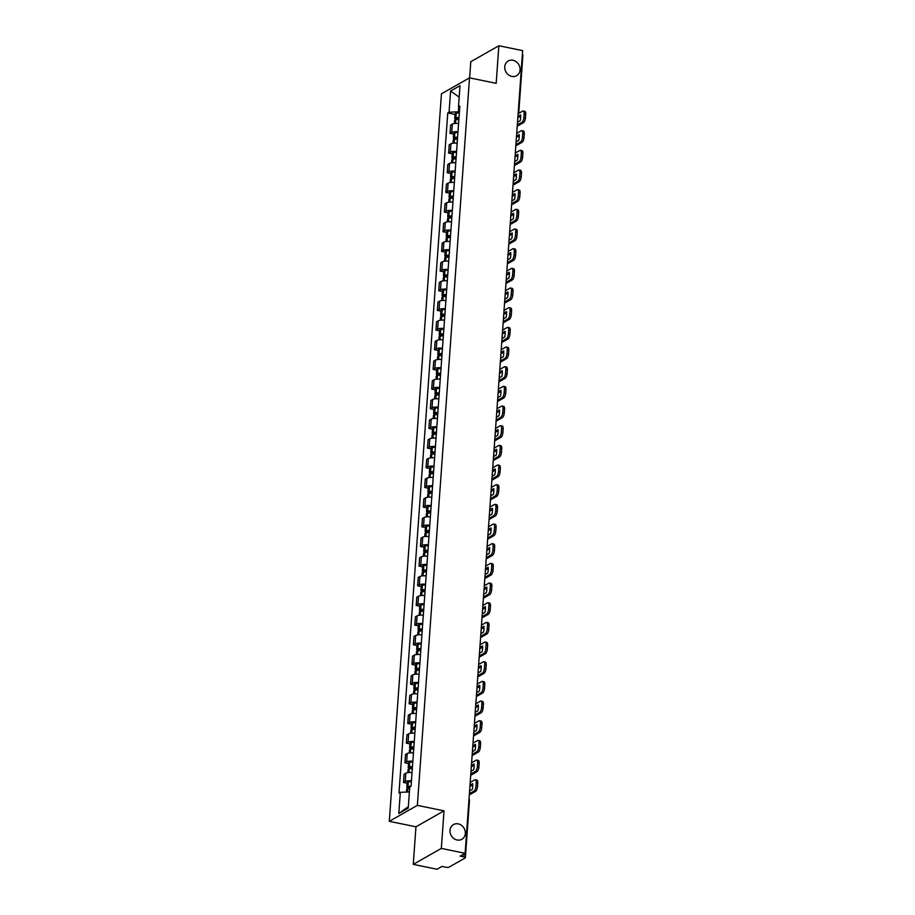<?xml version="1.0" encoding="UTF-8"?>
<svg xmlns="http://www.w3.org/2000/svg" width="915" height="915" viewBox="0 0 915 915"><rect width="100%" height="100%" fill="white"/><g stroke="black" fill="none" stroke-linecap="round" stroke-linejoin="round"><path stroke-width="1.37" d="M458.243 823.866A8.475 7.389 -119.6 0 1 465.094 830.831A8.475 7.389 -119.6 0 1 461.858 839.295A8.475 7.389 -119.6 0 1 457.088 840.004A8.475 7.389 -119.6 0 1 450.237 833.039A8.475 7.389 -119.6 0 1 453.485 824.575A8.475 7.389 -119.6 0 1 458.243 823.866M512.983 60.287A8.475 7.389 -119.6 0 1 519.834 67.252A8.475 7.389 -119.6 0 1 516.586 75.728A8.475 7.389 -119.6 0 1 511.828 76.425A8.475 7.389 -119.6 0 1 504.977 69.46A8.475 7.389 -119.6 0 1 508.214 60.996A8.475 7.389 -119.6 0 1 512.983 60.287M413.26 864.366L441.327 848.411L465.117 853.295L522.648 50.634L498.858 45.75L496.17 83.322L469.521 77.855L441.453 93.81L389.298 821.327L415.959 826.794L413.26 864.366L437.05 869.25L442.014 866.425L445.719 867.191A2.642 0.789 -175.9 0 0 449.231 867.043L465.117 858.007A2.642 0.789 -175.9 0 0 465.369 857.71A2.642 0.789 -175.9 0 0 463.848 856.875L464.065 853.889M498.858 45.75L470.802 61.705L469.635 77.878M441.327 848.411L444.027 810.839L417.366 805.372L469.521 77.855M465.117 853.295L460.142 856.12L463.848 856.875M522.374 54.511A2.642 0.789 4.1 0 1 522.9 55.037L518.805 112.156A2.642 0.789 -175.9 0 0 518.279 111.63M458.575 123.479A6.085 1.807 -175.9 0 0 452.353 124.108L450.638 125.081L450.043 133.396L451.758 132.423A6.085 1.807 4.1 0 1 457.98 131.806M453.611 134.128L450.043 133.396M457.168 143.152A6.085 1.807 -175.9 0 0 450.946 143.769L449.231 144.742L448.636 153.068L450.352 152.096A6.085 1.807 4.1 0 1 456.562 151.478M452.204 153.8L448.636 153.068M455.75 162.824A6.085 1.807 -175.9 0 0 449.54 163.442L447.824 164.414L447.229 172.741L448.933 171.768A6.085 1.807 4.1 0 1 455.155 171.139M450.786 173.473L447.229 172.741M454.343 182.485A6.085 1.807 -175.9 0 0 448.121 183.114L446.417 184.087L445.811 192.402L447.526 191.429A6.085 1.807 4.1 0 1 453.749 190.812M449.379 193.134L445.811 192.402M452.936 202.158A6.085 1.807 -175.9 0 0 446.714 202.775L444.999 203.759L444.404 212.074L446.12 211.102A6.085 1.807 4.1 0 1 452.342 210.484M447.973 212.806L444.404 212.074M451.53 221.83A6.085 1.807 -175.9 0 0 445.308 222.448L443.592 223.42L442.997 231.747L444.713 230.774A6.085 1.807 4.1 0 1 450.923 230.157M446.566 232.479L442.997 231.747M450.111 241.503A6.085 1.807 -175.9 0 0 443.889 242.12L442.185 243.093L441.59 251.419L443.295 250.436A6.085 1.807 4.1 0 1 449.517 249.818M445.147 252.151L441.59 251.419M448.705 261.164A6.085 1.807 -175.9 0 0 442.483 261.793L440.778 262.765L440.172 271.08L441.888 270.108A6.085 1.807 4.1 0 1 448.11 269.49M443.741 271.812L440.172 271.08M447.298 280.836A6.085 1.807 -175.9 0 0 441.076 281.454L439.36 282.426L438.765 290.753L440.481 289.781A6.085 1.807 4.1 0 1 446.703 289.163M442.334 291.485L438.765 290.753M445.88 300.509A6.085 1.807 -175.9 0 0 439.669 301.126L437.953 302.099L437.359 310.425L439.074 309.453A6.085 1.807 4.1 0 1 445.285 308.824M440.927 311.157L437.359 310.425M444.473 320.181A6.085 1.807 -175.9 0 0 438.251 320.799L436.547 321.771L435.952 330.086L437.656 329.114A6.085 1.807 4.1 0 1 443.878 328.496M439.509 330.818L435.952 330.086M443.066 339.842A6.085 1.807 -175.9 0 0 436.844 340.472L435.128 341.444L434.534 349.759L436.249 348.787A6.085 1.807 4.1 0 1 442.471 348.169M438.102 350.491L434.534 349.759M441.659 359.515A6.085 1.807 -175.9 0 0 435.437 360.133L433.721 361.105L433.127 369.431L434.842 368.459A6.085 1.807 4.1 0 1 441.053 367.841M436.695 370.163L433.127 369.431M440.241 379.187A6.085 1.807 -175.9 0 0 434.03 379.805L432.315 380.777L431.72 389.104L433.424 388.132A6.085 1.807 4.1 0 1 439.646 387.503M435.277 389.836L431.72 389.104M438.834 398.86A6.085 1.807 -175.9 0 0 432.612 399.478L430.908 400.45L430.302 408.765L432.017 407.793A6.085 1.807 4.1 0 1 438.239 407.175M433.87 409.497L430.302 408.765M437.427 418.521A6.085 1.807 -175.9 0 0 431.205 419.139L429.49 420.122L428.895 428.437L430.61 427.465A6.085 1.807 4.1 0 1 436.832 426.848M432.463 429.169L428.895 428.437M436.02 438.194A6.085 1.807 -175.9 0 0 429.798 438.811L428.083 439.783L427.488 448.11L429.204 447.138A6.085 1.807 4.1 0 1 435.414 446.52M431.057 448.842L427.488 448.11M434.602 457.866A6.085 1.807 -175.9 0 0 428.38 458.484L426.676 459.456L426.081 467.782L427.785 466.81A6.085 1.807 4.1 0 1 434.007 466.181M429.638 468.514L426.081 467.782M433.195 477.527A6.085 1.807 -175.9 0 0 426.973 478.156L425.269 479.128L424.663 487.443L426.379 486.471A6.085 1.807 4.1 0 1 432.601 485.854M428.231 488.175L424.663 487.443M431.788 497.2A6.085 1.807 -175.9 0 0 425.567 497.817L423.851 498.789L423.256 507.116L424.972 506.144A6.085 1.807 4.1 0 1 431.194 505.526M426.825 507.848L423.256 507.116M430.37 516.872A6.085 1.807 -175.9 0 0 424.16 517.49L422.444 518.462L421.849 526.788L423.565 525.816A6.085 1.807 4.1 0 1 429.776 525.187M425.418 527.52L421.849 526.788M428.963 536.545A6.085 1.807 -175.9 0 0 422.741 537.162L421.037 538.134L420.443 546.461L422.147 545.477A6.085 1.807 4.1 0 1 428.369 544.86M424 547.193L420.443 546.461M427.557 556.206A6.085 1.807 -175.9 0 0 421.335 556.835L419.619 557.807L419.024 566.122L420.74 565.15A6.085 1.807 4.1 0 1 426.962 564.532M422.593 566.854L419.024 566.122M426.15 575.878A6.085 1.807 -175.9 0 0 419.928 576.496L418.212 577.468L417.617 585.794L419.333 584.822A6.085 1.807 4.1 0 1 425.544 584.205M421.186 586.526L417.617 585.794M424.732 595.551A6.085 1.807 -175.9 0 0 418.521 596.168L416.805 597.14L416.211 605.467L417.915 604.495A6.085 1.807 4.1 0 1 424.137 603.866M419.779 606.199L416.211 605.467M423.325 615.223A6.085 1.807 -175.9 0 0 417.103 615.841L415.399 616.813L414.792 625.128L416.508 624.156A6.085 1.807 4.1 0 1 422.73 623.538M418.361 625.86L414.792 625.128M421.918 634.884A6.085 1.807 -175.9 0 0 415.696 635.513L413.98 636.485L413.386 644.801L415.101 643.828A6.085 1.807 4.1 0 1 421.323 643.211M416.954 645.533L413.386 644.801M420.511 654.557A6.085 1.807 -175.9 0 0 414.289 655.174L412.574 656.146L411.979 664.473L413.694 663.501A6.085 1.807 4.1 0 1 419.905 662.883M415.547 665.205L411.979 664.473M419.093 674.229A6.085 1.807 -175.9 0 0 412.871 674.847L411.167 675.819L410.572 684.145L412.276 683.173A6.085 1.807 4.1 0 1 418.498 682.544M414.129 684.877L410.572 684.145M417.686 693.89A6.085 1.807 -175.9 0 0 411.464 694.519L409.76 695.492L409.154 703.807L410.869 702.834A6.085 1.807 4.1 0 1 417.091 702.217M412.722 704.539L409.154 703.807M416.279 713.563A6.085 1.807 -175.9 0 0 410.057 714.18L408.342 715.164L407.747 723.479L409.463 722.507A6.085 1.807 4.1 0 1 415.685 721.889M411.315 724.211L407.747 723.479M414.861 733.235A6.085 1.807 -175.9 0 0 408.65 733.853L406.935 734.825L406.34 743.152L408.056 742.179A6.085 1.807 4.1 0 1 414.266 741.562M409.909 743.884L406.34 743.152M413.454 752.908A6.085 1.807 -175.9 0 0 407.232 753.525L405.528 754.498L404.933 762.824L406.637 761.84A6.085 1.807 4.1 0 1 412.859 761.223M408.49 763.556L404.933 762.824M412.047 772.569A6.085 1.807 -175.9 0 0 405.825 773.198L404.11 774.17L403.515 782.485L405.231 781.513A6.085 1.807 4.1 0 1 411.453 780.895M407.084 783.217L403.515 782.485M458.724 107.055L458.381 111.824L459.399 112.03M458.381 111.824L449.071 112.213L450.592 91.031L460.016 85.678L458.495 106.861L459.685 107.913M408.342 806.618L398.803 813.504L408.227 808.151L409.748 786.969L411.064 786.214L459.822 106.106L458.495 106.861M398.803 813.504L400.324 792.321L409.394 791.944M449.071 112.213L447.755 112.968L398.997 793.076L400.324 792.321M389.298 821.327L417.366 805.372M415.959 826.794L444.027 810.839M455.018 114.455L447.755 112.968M450.592 91.031L459.193 97.162M459.01 117.429A10.054 2.985 -175.9 0 0 455.91 117.818L455.773 117.852A3.34 0.995 -175.9 0 0 454.732 118.481A3.34 0.995 -175.9 0 0 456.654 119.533L457.065 119.613M454.732 118.481L455.064 113.883A3.34 0.995 4.1 0 1 456.105 113.243L456.242 113.22A10.054 2.985 4.1 0 1 459.341 112.831M454.378 123.525L454.583 120.505A3.34 0.995 4.1 0 1 455.636 119.865L455.773 119.842A10.054 2.985 4.1 0 1 458.861 119.442M458.861 119.419L456.448 118.607L457.088 118.264A8.338 2.471 4.1 0 1 458.964 118.001M517.318 124.932L521.927 122.313A3.969 1.544 -78.4 0 0 523.883 117.566L525.439 117.886A3.969 1.544 101.6 0 1 523.483 122.633L517.227 126.178M518.13 113.712L522.728 111.092A3.969 1.544 -78.4 0 1 523.254 110.978A3.969 1.544 -78.4 0 1 524.146 113.918L523.883 117.566M517.844 117.669L520.681 116.056M523.254 110.978L524.81 111.298A3.969 1.544 101.6 0 1 525.702 114.226L524.146 113.918M525.439 117.886L525.702 114.226M517.936 116.422L520.601 114.901A8.201 3.18 -78.4 0 1 520.189 120.7L517.513 122.221M457.603 137.101A10.054 2.985 -175.9 0 0 454.503 137.49L454.366 137.524A3.34 0.995 -175.9 0 0 453.325 138.154A3.34 0.995 -175.9 0 0 455.235 139.194L455.659 139.286M453.325 138.154L453.657 133.556A3.34 0.995 4.1 0 1 454.698 132.915L454.835 132.892A10.054 2.985 4.1 0 1 457.923 132.492M452.959 143.186L453.177 140.167A3.34 0.995 4.1 0 1 454.217 139.537L454.366 139.503A10.054 2.985 4.1 0 1 457.454 139.114M457.454 139.091L455.041 138.279L455.681 137.936A8.338 2.471 4.1 0 1 457.557 137.662M515.911 144.593L520.521 141.974A3.969 1.544 -78.4 0 0 522.476 137.239L524.021 137.559A3.969 1.544 101.6 0 1 522.076 142.294L515.82 145.851M516.712 133.373L521.321 130.754A3.969 1.544 -78.4 0 1 521.847 130.651A3.969 1.544 -78.4 0 1 522.74 133.579L522.476 137.239M516.437 137.341L519.274 135.717M521.847 130.651L523.403 130.971A3.969 1.544 101.6 0 1 524.284 133.899L522.74 133.579M524.021 137.559L524.284 133.899M516.518 136.083L519.194 134.562A8.201 3.18 -78.4 0 1 518.782 140.361L516.106 141.882M456.185 156.774A10.054 2.985 -175.9 0 0 453.097 157.163L452.959 157.186A3.34 0.995 -175.9 0 0 451.918 157.826A3.34 0.995 -175.9 0 0 453.829 158.867L454.252 158.958M451.918 157.826L452.239 153.217A3.34 0.995 4.1 0 1 453.291 152.588L453.428 152.553A10.054 2.985 4.1 0 1 456.516 152.165M451.553 162.859L451.77 159.839A3.34 0.995 4.1 0 1 452.811 159.21L452.948 159.176A10.054 2.985 4.1 0 1 456.047 158.787M456.047 158.753L453.634 157.94L454.275 157.609A8.338 2.471 4.1 0 1 456.15 157.334M514.505 164.265L519.102 161.646A3.969 1.544 -78.4 0 0 521.058 156.911L522.614 157.231A3.969 1.544 101.6 0 1 520.658 161.966L514.413 165.524M515.305 153.045L519.914 150.426A3.969 1.544 -78.4 0 1 520.441 150.323A3.969 1.544 -78.4 0 1 521.321 153.251L521.058 156.911M515.019 157.014L517.867 155.39M520.441 150.323L521.996 150.643A3.969 1.544 101.6 0 1 522.877 153.571L521.321 153.251M522.614 157.231L522.877 153.571M515.111 155.756L517.787 154.235A8.201 3.18 -78.4 0 1 517.364 160.034L514.699 161.555M454.778 176.435A10.054 2.985 -175.9 0 0 451.69 176.824L451.553 176.858A3.34 0.995 -175.9 0 0 450.5 177.487A3.34 0.995 -175.9 0 0 452.422 178.539L452.845 178.619M450.5 177.487L450.832 172.889A3.34 0.995 4.1 0 1 451.873 172.26L452.01 172.226A10.054 2.985 4.1 0 1 455.11 171.837M450.146 182.531L450.363 179.512A3.34 0.995 4.1 0 1 451.404 178.871L451.541 178.848A10.054 2.985 4.1 0 1 454.629 178.459M454.641 178.425L452.216 177.613L452.868 177.281A8.338 2.471 4.1 0 1 454.732 177.007M513.098 183.938L517.696 181.319A3.969 1.544 -78.4 0 0 519.651 176.572L521.207 176.892A3.969 1.544 101.6 0 1 519.251 181.639L513.006 185.185M513.898 172.718L518.496 170.099A3.969 1.544 -78.4 0 1 519.034 169.984A3.969 1.544 -78.4 0 1 519.914 172.924L519.651 176.572M513.612 176.675L516.46 175.062M519.034 169.984L520.578 170.304A3.969 1.544 101.6 0 1 521.47 173.244L519.914 172.924M521.207 176.892L521.47 173.244M513.704 175.428L516.38 173.907A8.201 3.18 -78.4 0 1 515.957 179.706L513.292 181.227M453.371 196.107A10.054 2.985 -175.9 0 0 450.272 196.496L450.134 196.531A3.34 0.995 -175.9 0 0 449.093 197.16A3.34 0.995 -175.9 0 0 451.015 198.2L451.427 198.292M449.093 197.16L449.425 192.562A3.34 0.995 4.1 0 1 450.466 191.921L450.603 191.898A10.054 2.985 4.1 0 1 453.703 191.51M448.727 202.204L448.945 199.173A3.34 0.995 4.1 0 1 449.997 198.544L450.134 198.521A10.054 2.985 4.1 0 1 453.222 198.12L450.809 197.285L451.45 196.942A8.338 2.471 4.1 0 1 453.325 196.668M511.679 203.61L516.289 200.991A3.969 1.544 -78.4 0 0 518.245 196.245L519.8 196.565A3.969 1.544 101.6 0 1 517.844 201.311L511.588 204.857M512.491 192.379L517.089 189.771A3.969 1.544 -78.4 0 1 517.615 189.657A3.969 1.544 -78.4 0 1 518.508 192.596L518.245 196.245M512.206 196.348L515.042 194.735M517.615 189.657L519.171 189.977A3.969 1.544 101.6 0 1 520.063 192.905L518.508 192.596M519.8 196.565L520.063 192.905M512.297 195.089L514.962 193.58A8.201 3.18 -78.4 0 1 514.55 199.379L511.874 200.9M451.953 215.78A10.054 2.985 -175.9 0 0 448.865 216.169L448.727 216.203A3.34 0.995 -175.9 0 0 447.687 216.832A3.34 0.995 -175.9 0 0 449.597 217.873L450.02 217.964M447.687 216.832L448.018 212.223A3.34 0.995 4.1 0 1 449.059 211.594L449.196 211.571A10.054 2.985 4.1 0 1 452.285 211.171M447.321 221.865L447.538 218.845A3.34 0.995 4.1 0 1 448.579 218.216L448.716 218.182A10.054 2.985 4.1 0 1 451.816 217.793L449.402 216.958L450.043 216.615A8.338 2.471 4.1 0 1 451.918 216.34M510.273 223.271L514.882 220.652A3.969 1.544 -78.4 0 0 516.838 215.917L518.382 216.237A3.969 1.544 101.6 0 1 516.426 220.972L510.181 224.53M511.073 212.051L515.683 209.432A3.969 1.544 -78.4 0 1 516.209 209.329A3.969 1.544 -78.4 0 1 517.089 212.257L516.838 215.917M510.787 216.02L513.635 214.396M516.209 209.329L517.764 209.649A3.969 1.544 101.6 0 1 518.645 212.577L517.089 212.257M518.382 216.237L518.645 212.577M510.879 214.762L513.555 213.241A8.201 3.18 -78.4 0 1 513.143 219.04L510.467 220.561M450.546 235.441A10.054 2.985 -175.9 0 0 447.458 235.841L447.321 235.864A3.34 0.995 -175.9 0 0 446.268 236.505A3.34 0.995 -175.9 0 0 448.19 237.545L448.613 237.625M446.268 236.505L446.6 231.895A3.34 0.995 4.1 0 1 447.652 231.266L447.79 231.232A10.054 2.985 4.1 0 1 450.878 230.843M445.914 241.537L446.131 238.518A3.34 0.995 4.1 0 1 447.172 237.889L447.309 237.854A10.054 2.985 4.1 0 1 450.409 237.465L447.995 236.619L448.636 236.287A8.338 2.471 4.1 0 1 450.512 236.013M508.866 242.944L513.464 240.325A3.969 1.544 -78.4 0 0 515.419 235.59L516.975 235.91A3.969 1.544 101.6 0 1 515.019 240.645L508.774 244.202M509.666 231.724L514.276 229.105A3.969 1.544 -78.4 0 1 514.802 229.002A3.969 1.544 -78.4 0 1 515.683 231.93L515.419 235.59M509.381 235.681L512.228 234.068M514.802 229.002L516.357 229.322A3.969 1.544 101.6 0 1 517.238 232.25L515.683 231.93M516.975 235.91L517.238 232.25M509.472 234.434L512.148 232.913A8.201 3.18 -78.4 0 1 511.725 238.712L509.06 240.233M449.139 255.113A10.054 2.985 -175.9 0 0 446.051 255.502L445.902 255.537A3.34 0.995 -175.9 0 0 444.862 256.166A3.34 0.995 -175.9 0 0 446.783 257.218L447.206 257.298M444.862 256.166L445.193 251.568A3.34 0.995 4.1 0 1 446.234 250.939L446.371 250.904A10.054 2.985 4.1 0 1 449.471 250.516M444.507 261.21L444.724 258.19A3.34 0.995 4.1 0 1 445.765 257.55L445.902 257.527A10.054 2.985 4.1 0 1 448.99 257.138L446.577 256.292L447.229 255.96A8.338 2.471 4.1 0 1 449.093 255.685M507.448 262.616L512.057 259.997A3.969 1.544 -78.4 0 0 514.013 255.251L515.568 255.571A3.969 1.544 101.6 0 1 513.612 260.317L507.368 263.863M508.26 251.396L512.857 248.777A3.969 1.544 -78.4 0 1 513.384 248.663A3.969 1.544 -78.4 0 1 514.276 251.602L514.013 255.251M507.974 255.354L510.81 253.741M513.384 248.663L514.939 248.983A3.969 1.544 101.6 0 1 515.831 251.922L514.276 251.602M515.568 255.571L515.831 251.922M508.065 254.107L510.73 252.586A8.201 3.18 -78.4 0 1 510.318 258.385L507.642 259.906M447.732 274.786A10.054 2.985 -175.9 0 0 444.633 275.175L444.496 275.209A3.34 0.995 -175.9 0 0 443.455 275.838A3.34 0.995 -175.9 0 0 445.365 276.879L445.788 276.971M443.455 275.838L443.786 271.24A3.34 0.995 4.1 0 1 444.827 270.6L444.965 270.577A10.054 2.985 4.1 0 1 448.053 270.188M443.089 280.882L443.306 277.851A3.34 0.995 4.1 0 1 444.358 277.222L444.496 277.199A10.054 2.985 4.1 0 1 447.584 276.799L445.17 275.964L445.811 275.621A8.338 2.471 4.1 0 1 447.687 275.346M506.041 282.278L510.65 279.67A3.969 1.544 -78.4 0 0 512.606 274.923L514.161 275.243A3.969 1.544 101.6 0 1 512.206 279.979L505.949 283.536M506.841 271.057L511.451 268.438A3.969 1.544 -78.4 0 1 511.977 268.335A3.969 1.544 -78.4 0 1 512.869 271.263L512.606 274.923M506.567 275.026L509.403 273.413M511.977 268.335L513.532 268.655A3.969 1.544 101.6 0 1 514.424 271.583L512.869 271.263M514.161 275.243L514.424 271.583M506.647 273.768L509.323 272.258A8.201 3.18 -78.4 0 1 508.912 278.057L506.235 279.567M446.314 294.458A10.054 2.985 -175.9 0 0 443.226 294.847L443.089 294.87A3.34 0.995 -175.9 0 0 442.048 295.511A3.34 0.995 -175.9 0 0 443.958 296.551L444.381 296.643M442.048 295.511L442.368 290.901A3.34 0.995 4.1 0 1 443.42 290.272L443.558 290.238A10.054 2.985 4.1 0 1 446.646 289.849M441.682 300.543L441.899 297.524A3.34 0.995 4.1 0 1 442.94 296.895L443.077 296.86A10.054 2.985 4.1 0 1 446.177 296.471L443.764 295.625L444.404 295.293A8.338 2.471 4.1 0 1 446.28 295.019M504.634 301.95L509.243 299.331A3.969 1.544 -78.4 0 0 511.188 294.596L512.743 294.916A3.969 1.544 101.6 0 1 510.787 299.651L504.542 303.208M505.435 290.73L510.044 288.111A3.969 1.544 -78.4 0 1 510.57 288.008A3.969 1.544 -78.4 0 1 511.451 290.936L511.188 294.596M505.149 294.699L507.997 293.075M510.57 288.008L512.125 288.328A3.969 1.544 101.6 0 1 513.006 291.256L511.451 290.936M512.743 294.916L513.006 291.256M505.24 293.44L507.916 291.919A8.201 3.18 -78.4 0 1 507.505 297.718L504.828 299.239M444.907 314.12A10.054 2.985 -175.9 0 0 441.819 314.52L441.682 314.543A3.34 0.995 -175.9 0 0 440.63 315.172A3.34 0.995 -175.9 0 0 442.551 316.224L442.974 316.304M440.63 315.172L440.961 310.574A3.34 0.995 4.1 0 1 442.014 309.945L442.151 309.911A10.054 2.985 4.1 0 1 445.239 309.522M440.275 320.216L440.492 317.196A3.34 0.995 4.1 0 1 441.533 316.567L441.671 316.533A10.054 2.985 4.1 0 1 444.759 316.144L442.345 315.298L442.997 314.966A8.338 2.471 4.1 0 1 444.873 314.691M503.227 321.623L507.825 319.003A3.969 1.544 -78.4 0 0 509.781 314.268L511.336 314.577A3.969 1.544 101.6 0 1 509.381 319.324L503.136 322.881M504.028 310.402L508.637 307.783A3.969 1.544 -78.4 0 1 509.163 307.68A3.969 1.544 -78.4 0 1 510.044 310.608L509.781 314.268M503.742 314.36L506.59 312.747M509.163 307.68L510.719 307.989A3.969 1.544 101.6 0 1 511.599 310.928L510.044 310.608M511.336 314.577L511.599 310.928M503.833 313.113L506.51 311.592A8.201 3.18 -78.4 0 1 506.087 317.391L503.422 318.912M443.5 333.792A10.054 2.985 -175.9 0 0 440.401 334.181L440.264 334.215A3.34 0.995 -175.9 0 0 439.223 334.844A3.34 0.995 -175.9 0 0 441.144 335.897L441.556 335.977M439.223 334.844L439.555 330.246A3.34 0.995 4.1 0 1 440.595 329.617L440.733 329.583A10.054 2.985 4.1 0 1 443.832 329.194M438.868 339.888L439.074 336.869A3.34 0.995 4.1 0 1 440.126 336.228L440.264 336.205A10.054 2.985 4.1 0 1 443.352 335.805L440.938 334.97L441.579 334.638A8.338 2.471 4.1 0 1 443.455 334.364M501.809 341.295L506.418 338.676A3.969 1.544 -78.4 0 0 508.374 333.929L509.93 334.25A3.969 1.544 101.6 0 1 507.974 338.996L501.717 342.542M502.621 330.075L507.219 327.456A3.969 1.544 -78.4 0 1 507.745 327.341A3.969 1.544 -78.4 0 1 508.637 330.281L508.374 333.929M502.335 334.032L505.172 332.419M507.745 327.341L509.3 327.662A3.969 1.544 101.6 0 1 510.193 330.601L508.637 330.281M509.93 334.25L510.193 330.601M502.426 332.786L505.091 331.264A8.201 3.18 -78.4 0 1 504.68 337.063L502.003 338.584M442.094 353.465A10.054 2.985 -175.9 0 0 438.994 353.853L438.857 353.888A3.34 0.995 -175.9 0 0 437.816 354.517A3.34 0.995 -175.9 0 0 439.726 355.558L440.149 355.649M437.816 354.517L438.148 349.919A3.34 0.995 4.1 0 1 439.189 349.278L439.326 349.256A10.054 2.985 4.1 0 1 442.414 348.855M437.45 359.549L437.667 356.53A3.34 0.995 4.1 0 1 438.708 355.901L438.857 355.866A10.054 2.985 4.1 0 1 441.945 355.478L439.532 354.643L440.172 354.299A8.338 2.471 4.1 0 1 442.048 354.025M500.402 360.956L505.011 358.337A3.969 1.544 -78.4 0 0 506.967 353.602L508.523 353.922A3.969 1.544 101.6 0 1 506.567 358.657L500.311 362.214M501.203 349.736L505.812 347.117A3.969 1.544 -78.4 0 1 506.338 347.014A3.969 1.544 -78.4 0 1 507.23 349.942L506.967 353.602M500.928 353.705L503.765 352.092M506.338 347.014L507.894 347.334A3.969 1.544 101.6 0 1 508.774 350.262L507.23 349.942M508.523 353.922L508.774 350.262M501.008 352.447L503.685 350.925A8.201 3.18 -78.4 0 1 503.273 356.736L500.597 358.245M440.675 373.137A10.054 2.985 -175.9 0 0 437.587 373.526L437.45 373.549A3.34 0.995 -175.9 0 0 436.409 374.189A3.34 0.995 -175.9 0 0 438.319 375.23L438.743 375.322M436.409 374.189L436.729 369.58A3.34 0.995 4.1 0 1 437.782 368.951L437.919 368.917A10.054 2.985 4.1 0 1 441.007 368.528M436.043 379.222L436.261 376.202A3.34 0.995 4.1 0 1 437.301 375.573L437.439 375.539A10.054 2.985 4.1 0 1 440.538 375.15M440.538 375.116L438.125 374.304L438.765 373.972A8.338 2.471 4.1 0 1 440.641 373.697M498.995 380.629L503.593 378.009A3.969 1.544 -78.4 0 0 505.549 373.274L507.104 373.594A3.969 1.544 101.6 0 1 505.149 378.33L498.904 381.887M499.796 369.408L504.405 366.789A3.969 1.544 -78.4 0 1 504.931 366.686A3.969 1.544 -78.4 0 1 505.812 369.614L505.549 373.274M499.51 373.377L502.358 371.753M504.931 366.686L506.487 367.007A3.969 1.544 101.6 0 1 507.368 369.935L505.812 369.614M507.104 373.594L507.368 369.935M499.601 372.119L502.278 370.598A8.201 3.18 -78.4 0 1 501.855 376.397L499.19 377.918M439.269 392.798A10.054 2.985 -175.9 0 0 436.181 393.198L436.043 393.221A3.34 0.995 -175.9 0 0 434.991 393.85A3.34 0.995 -175.9 0 0 436.913 394.903L437.336 394.983M434.991 393.85L435.323 389.252A3.34 0.995 4.1 0 1 436.363 388.623L436.501 388.589A10.054 2.985 4.1 0 1 439.6 388.2M434.636 398.894L434.854 395.875A3.34 0.995 4.1 0 1 435.895 395.234L436.032 395.211A10.054 2.985 4.1 0 1 439.12 394.822M439.131 394.788L436.707 393.976L437.359 393.644A8.338 2.471 4.1 0 1 439.223 393.37M497.588 400.301L502.186 397.682A3.969 1.544 -78.4 0 0 504.142 392.947L505.698 393.256A3.969 1.544 101.6 0 1 503.742 398.002L497.497 401.548M498.389 389.081L502.998 386.462A3.969 1.544 -78.4 0 1 503.525 386.347A3.969 1.544 -78.4 0 1 504.405 389.287L504.142 392.947M498.103 393.038L500.951 391.426M503.525 386.347L505.069 386.668A3.969 1.544 101.6 0 1 505.961 389.607L504.405 389.287M505.698 393.256L505.961 389.607M498.195 391.792L500.871 390.27A8.201 3.18 -78.4 0 1 500.448 396.069L497.783 397.59M437.862 412.471A10.054 2.985 -175.9 0 0 434.762 412.859L434.625 412.894A3.34 0.995 -175.9 0 0 433.584 413.523A3.34 0.995 -175.9 0 0 435.506 414.564L435.917 414.655M433.584 413.523L433.916 408.925A3.34 0.995 4.1 0 1 434.957 408.284L435.094 408.262A10.054 2.985 4.1 0 1 438.194 407.873M433.218 418.567L433.435 415.547A3.34 0.995 4.1 0 1 434.488 414.907L434.625 414.884A10.054 2.985 4.1 0 1 437.713 414.484M437.713 414.461L435.3 413.649L435.94 413.306A8.338 2.471 4.1 0 1 437.816 413.031M496.17 419.974L500.779 417.354A3.969 1.544 -78.4 0 0 502.735 412.608L504.291 412.928A3.969 1.544 101.6 0 1 502.335 417.675L496.079 421.22M496.982 408.742L501.58 406.134A3.969 1.544 -78.4 0 1 502.106 406.02A3.969 1.544 -78.4 0 1 502.998 408.959L502.735 412.608M496.696 412.711L499.533 411.098M502.106 406.02L503.662 406.34A3.969 1.544 101.6 0 1 504.554 409.268L502.998 408.959M504.291 412.928L504.554 409.268M496.788 411.453L499.453 409.943A8.201 3.18 -78.4 0 1 499.041 415.742L496.365 417.263M436.444 432.143A10.054 2.985 -175.9 0 0 433.355 432.532L433.218 432.566A3.34 0.995 -175.9 0 0 432.177 433.195A3.34 0.995 -175.9 0 0 434.087 434.236L434.511 434.328M432.177 433.195L432.509 428.586A3.34 0.995 4.1 0 1 433.55 427.957L433.687 427.934A10.054 2.985 4.1 0 1 436.775 427.534M431.811 438.228L432.029 435.208A3.34 0.995 4.1 0 1 433.07 434.579L433.207 434.545A10.054 2.985 4.1 0 1 436.306 434.156M436.306 434.133L433.893 433.321L434.534 432.978A8.338 2.471 4.1 0 1 436.409 432.704M494.763 439.635L499.373 437.015A3.969 1.544 -78.4 0 0 501.329 432.28L502.873 432.601A3.969 1.544 101.6 0 1 500.917 437.336L494.672 440.893M495.564 428.414L500.173 425.795A3.969 1.544 -78.4 0 1 500.699 425.692A3.969 1.544 -78.4 0 1 501.58 428.62L501.329 432.28M495.278 432.383L498.126 430.759M500.699 425.692L502.255 426.013A3.969 1.544 101.6 0 1 503.136 428.941L501.58 428.62M502.873 432.601L503.136 428.941M495.37 431.125L498.046 429.604A8.201 3.18 -78.4 0 1 497.634 435.403L494.958 436.924M435.037 451.816A10.054 2.985 -175.9 0 0 431.949 452.204L431.811 452.227A3.34 0.995 -175.9 0 0 430.759 452.868A3.34 0.995 -175.9 0 0 432.681 453.909L433.104 453.989M430.759 452.868L431.091 448.259A3.34 0.995 4.1 0 1 432.143 447.629L432.28 447.595A10.054 2.985 4.1 0 1 435.368 447.206M430.405 457.9L430.622 454.881A3.34 0.995 4.1 0 1 431.663 454.252L431.8 454.217A10.054 2.985 4.1 0 1 434.9 453.829M434.9 453.794L432.486 452.982L433.127 452.651A8.338 2.471 4.1 0 1 435.002 452.376M493.357 459.307L497.954 456.688A3.969 1.544 -78.4 0 0 499.91 451.953L501.466 452.273A3.969 1.544 101.6 0 1 499.51 457.008L493.265 460.565M494.157 448.087L498.767 445.468A3.969 1.544 -78.4 0 1 499.293 445.365A3.969 1.544 -78.4 0 1 500.173 448.293L499.91 451.953M493.871 452.056L496.719 450.432M499.293 445.365L500.848 445.685A3.969 1.544 101.6 0 1 501.729 448.613L500.173 448.293M501.466 452.273L501.729 448.613M493.963 450.798L496.639 449.276A8.201 3.18 -78.4 0 1 496.216 455.075L493.551 456.596M433.63 471.477A10.054 2.985 -175.9 0 0 430.542 471.865L430.393 471.9A3.34 0.995 -175.9 0 0 429.352 472.529A3.34 0.995 -175.9 0 0 431.274 473.581L431.697 473.661M429.352 472.529L429.684 467.931A3.34 0.995 4.1 0 1 430.725 467.302L430.862 467.268A10.054 2.985 4.1 0 1 433.962 466.879M428.998 477.573L429.215 474.553A3.34 0.995 4.1 0 1 430.256 473.913L430.393 473.89A10.054 2.985 4.1 0 1 433.481 473.501M433.481 473.467L431.068 472.655L431.72 472.323A8.338 2.471 4.1 0 1 433.584 472.049M491.938 478.98L496.548 476.36A3.969 1.544 -78.4 0 0 498.503 471.614L500.059 471.934A3.969 1.544 101.6 0 1 498.103 476.681L491.858 480.226M492.75 467.759L497.348 465.14A3.969 1.544 -78.4 0 1 497.874 465.026A3.969 1.544 -78.4 0 1 498.767 467.965L498.503 471.614M492.464 471.717L495.312 470.104M497.874 465.026L499.43 465.346A3.969 1.544 101.6 0 1 500.322 468.286L498.767 467.965M500.059 471.934L500.322 468.286M492.556 470.47L495.221 468.949A8.201 3.18 -78.4 0 1 494.809 474.748L492.133 476.269M432.223 491.149A10.054 2.985 -175.9 0 0 429.124 491.538L428.986 491.572A3.34 0.995 -175.9 0 0 427.946 492.201A3.34 0.995 -175.9 0 0 429.856 493.242L430.279 493.334M427.946 492.201L428.277 487.603A3.34 0.995 4.1 0 1 429.318 486.963L429.455 486.94A10.054 2.985 4.1 0 1 432.543 486.551M427.579 497.245L427.797 494.214A3.34 0.995 4.1 0 1 428.849 493.585L428.986 493.562A10.054 2.985 4.1 0 1 432.074 493.162M432.074 493.139L429.661 492.327L430.302 491.984A8.338 2.471 4.1 0 1 432.177 491.71M490.531 498.652L495.141 496.033A3.969 1.544 -78.4 0 0 497.097 491.286L498.652 491.607A3.969 1.544 101.6 0 1 496.696 496.342L490.44 499.899M491.332 487.421L495.941 484.801A3.969 1.544 -78.4 0 1 496.468 484.698A3.969 1.544 -78.4 0 1 497.36 487.638L497.097 491.286M491.058 491.389L493.894 489.777M496.468 484.698L498.023 485.019A3.969 1.544 101.6 0 1 498.915 487.947L497.36 487.638M498.652 491.607L498.915 487.947M491.149 490.131L493.814 488.621A8.201 3.18 -78.4 0 1 493.402 494.42L490.726 495.941M430.805 510.822A10.054 2.985 -175.9 0 0 427.717 511.211L427.579 511.233A3.34 0.995 -175.9 0 0 426.539 511.874A3.34 0.995 -175.9 0 0 428.449 512.915L428.872 513.006M426.539 511.874L426.859 507.265A3.34 0.995 4.1 0 1 427.911 506.635L428.048 506.613A10.054 2.985 4.1 0 1 431.137 506.212M426.173 516.906L426.39 513.887A3.34 0.995 4.1 0 1 427.431 513.258L427.568 513.224A10.054 2.985 4.1 0 1 430.668 512.835M430.668 512.812L428.254 512L428.895 511.657A8.338 2.471 4.1 0 1 430.771 511.382M489.125 518.313L493.734 515.694A3.969 1.544 -78.4 0 0 495.678 510.959L497.234 511.279A3.969 1.544 101.6 0 1 495.278 516.014L489.033 519.571M489.925 507.093L494.535 504.474A3.969 1.544 -78.4 0 1 495.061 504.371A3.969 1.544 -78.4 0 1 495.941 507.299L495.678 510.959M489.639 511.062L492.487 509.438M495.061 504.371L496.616 504.691A3.969 1.544 101.6 0 1 497.497 507.619L495.941 507.299M497.234 511.279L497.497 507.619M489.731 509.804L492.407 508.282A8.201 3.18 -78.4 0 1 491.996 514.081L489.319 515.603M429.398 530.483A10.054 2.985 -175.9 0 0 426.31 530.883L426.173 530.906A3.34 0.995 -175.9 0 0 425.12 531.546A3.34 0.995 -175.9 0 0 427.042 532.587L427.465 532.667M425.12 531.546L425.452 526.937A3.34 0.995 4.1 0 1 426.504 526.308L426.642 526.274A10.054 2.985 4.1 0 1 429.73 525.885M424.766 536.579L424.983 533.559A3.34 0.995 4.1 0 1 426.024 532.93L426.161 532.896A10.054 2.985 4.1 0 1 429.249 532.507M429.261 532.473L426.836 531.661L427.488 531.329A8.338 2.471 4.1 0 1 429.364 531.055M487.718 537.986L492.316 535.366A3.969 1.544 -78.4 0 0 494.272 530.631L495.827 530.952A3.969 1.544 101.6 0 1 493.871 535.687L487.626 539.244M488.519 526.765L493.128 524.146A3.969 1.544 -78.4 0 1 493.654 524.043A3.969 1.544 -78.4 0 1 494.535 526.971L494.272 530.631M488.233 530.723L491.081 529.11M493.654 524.043L495.209 524.352A3.969 1.544 101.6 0 1 496.09 527.292L494.535 526.971M495.827 530.952L496.09 527.292M488.324 529.476L491 527.955A8.201 3.18 -78.4 0 1 490.577 533.754L487.912 535.275M427.991 550.155A10.054 2.985 -175.9 0 0 424.892 550.544L424.754 550.578A3.34 0.995 -175.9 0 0 423.714 551.207A3.34 0.995 -175.9 0 0 425.635 552.26L426.047 552.34M423.714 551.207L424.045 546.61A3.34 0.995 4.1 0 1 425.086 545.981L425.223 545.946A10.054 2.985 4.1 0 1 428.323 545.557M423.359 556.251L423.565 553.232A3.34 0.995 4.1 0 1 424.617 552.591L424.754 552.568A10.054 2.985 4.1 0 1 427.843 552.18M427.843 552.145L425.429 551.333L426.081 551.002A8.338 2.471 4.1 0 1 427.946 550.727M486.3 557.658L490.909 555.039A3.969 1.544 -78.4 0 0 492.865 550.292L494.42 550.613A3.969 1.544 101.6 0 1 492.464 555.359L486.208 558.905M487.112 546.438L491.71 543.819A3.969 1.544 -78.4 0 1 492.236 543.704A3.969 1.544 -78.4 0 1 493.128 546.644L492.865 550.292M486.826 550.395L489.662 548.783M492.236 543.704L493.791 544.025A3.969 1.544 101.6 0 1 494.683 546.964L493.128 546.644M494.42 550.613L494.683 546.964M486.917 549.149L489.582 547.628A8.201 3.18 -78.4 0 1 489.17 553.426L486.494 554.947M426.584 569.828A10.054 2.985 -175.9 0 0 423.485 570.217L423.348 570.251A3.34 0.995 -175.9 0 0 422.307 570.88A3.34 0.995 -175.9 0 0 424.217 571.921L424.64 572.012M422.307 570.88L422.639 566.282A3.34 0.995 4.1 0 1 423.679 565.642L423.817 565.619A10.054 2.985 4.1 0 1 426.905 565.23M421.941 575.912L422.158 572.893A3.34 0.995 4.1 0 1 423.199 572.264L423.348 572.23A10.054 2.985 4.1 0 1 426.436 571.841L424.022 571.006L424.663 570.663A8.338 2.471 4.1 0 1 426.539 570.388M484.893 577.319L489.502 574.712A3.969 1.544 -78.4 0 0 491.458 569.965L493.013 570.285A3.969 1.544 101.6 0 1 491.058 575.02L484.801 578.577M485.693 566.099L490.303 563.48A3.969 1.544 -78.4 0 1 490.829 563.377A3.969 1.544 -78.4 0 1 491.721 566.305L491.458 569.965M485.419 570.068L488.255 568.455M490.829 563.377L492.384 563.697A3.969 1.544 101.6 0 1 493.265 566.625L491.721 566.305M493.013 570.285L493.265 566.625M485.499 568.81L488.175 567.289A8.201 3.18 -78.4 0 1 487.764 573.099L485.087 574.609M425.166 589.5A10.054 2.985 -175.9 0 0 422.078 589.889L421.941 589.912A3.34 0.995 -175.9 0 0 420.9 590.552A3.34 0.995 -175.9 0 0 422.81 591.593L423.233 591.685M420.9 590.552L421.22 585.943A3.34 0.995 4.1 0 1 422.272 585.314L422.41 585.28A10.054 2.985 4.1 0 1 425.498 584.891M420.534 595.585L420.751 592.565A3.34 0.995 4.1 0 1 421.792 591.936L421.929 591.902A10.054 2.985 4.1 0 1 425.029 591.513L422.616 590.667L423.256 590.335A8.338 2.471 4.1 0 1 425.132 590.061M483.486 596.992L488.084 594.373A3.969 1.544 -78.4 0 0 490.04 589.637L491.595 589.958A3.969 1.544 101.6 0 1 489.639 594.693L483.394 598.25M484.287 585.772L488.896 583.152A3.969 1.544 -78.4 0 1 489.422 583.049A3.969 1.544 -78.4 0 1 490.303 585.977L490.04 589.637M484.001 589.74L486.849 588.116M489.422 583.049L490.978 583.37A3.969 1.544 101.6 0 1 491.858 586.298L490.303 585.977M491.595 589.958L491.858 586.298M484.092 588.482L486.769 586.961A8.201 3.18 -78.4 0 1 486.345 592.76L483.68 594.281M423.759 609.161A10.054 2.985 -175.9 0 0 420.671 609.562L420.534 609.584A3.34 0.995 -175.9 0 0 419.482 610.213A3.34 0.995 -175.9 0 0 421.403 611.266L421.826 611.346M419.482 610.213L419.813 605.616A3.34 0.995 4.1 0 1 420.854 604.987L420.991 604.952A10.054 2.985 4.1 0 1 424.091 604.563M419.127 615.257L419.344 612.238A3.34 0.995 4.1 0 1 420.385 611.609L420.523 611.575A10.054 2.985 4.1 0 1 423.611 611.186M423.622 611.151L421.197 610.339L421.849 610.008A8.338 2.471 4.1 0 1 423.714 609.733M482.079 616.664L486.677 614.045A3.969 1.544 -78.4 0 0 488.633 609.31L490.188 609.619A3.969 1.544 101.6 0 1 488.233 614.365L481.988 617.911M482.88 605.444L487.489 602.825A3.969 1.544 -78.4 0 1 488.015 602.722A3.969 1.544 -78.4 0 1 488.896 605.65L488.633 609.31M482.594 609.401L485.442 607.789M488.015 602.722L489.559 603.031A3.969 1.544 101.6 0 1 490.451 605.97L488.896 605.65M490.188 609.619L490.451 605.97M482.685 608.155L485.362 606.634A8.201 3.18 -78.4 0 1 484.939 612.432L482.274 613.954M422.353 628.834A10.054 2.985 -175.9 0 0 419.253 629.223L419.116 629.257A3.34 0.995 -175.9 0 0 418.075 629.886A3.34 0.995 -175.9 0 0 419.996 630.938L420.408 631.018M418.075 629.886L418.407 625.288A3.34 0.995 4.1 0 1 419.447 624.659L419.585 624.625A10.054 2.985 4.1 0 1 422.684 624.236M417.709 634.93L417.926 631.91A3.34 0.995 4.1 0 1 418.978 631.27L419.116 631.247A10.054 2.985 4.1 0 1 422.204 630.847L419.791 630.012L420.431 629.669A8.338 2.471 4.1 0 1 422.307 629.406M480.661 636.337L485.27 633.718A3.969 1.544 -78.4 0 0 487.226 628.971L488.782 629.291A3.969 1.544 101.6 0 1 486.826 634.038L480.569 637.583M481.473 625.117L486.071 622.497A3.969 1.544 -78.4 0 1 486.597 622.383A3.969 1.544 -78.4 0 1 487.489 625.322L487.226 628.971M481.187 629.074L484.024 627.461M486.597 622.383L488.153 622.703A3.969 1.544 101.6 0 1 489.045 625.631L487.489 625.322M488.782 629.291L489.045 625.631M481.279 627.827L483.944 626.306A8.201 3.18 -78.4 0 1 483.532 632.105L480.855 633.626M420.934 648.506A10.054 2.985 -175.9 0 0 417.846 648.895L417.709 648.929A3.34 0.995 -175.9 0 0 416.668 649.558A3.34 0.995 -175.9 0 0 418.578 650.599L419.001 650.691M416.668 649.558L417 644.961A3.34 0.995 4.1 0 1 418.041 644.32L418.178 644.297A10.054 2.985 4.1 0 1 421.266 643.897M416.302 654.591L416.519 651.572A3.34 0.995 4.1 0 1 417.56 650.942L417.697 650.908A10.054 2.985 4.1 0 1 420.797 650.519L418.384 649.684L419.024 649.341A8.338 2.471 4.1 0 1 420.9 649.067M479.254 655.998L483.863 653.379A3.969 1.544 -78.4 0 0 485.819 648.644L487.363 648.964A3.969 1.544 101.6 0 1 485.407 653.699L479.163 657.256M480.055 644.778L484.664 642.158A3.969 1.544 -78.4 0 1 485.19 642.056A3.969 1.544 -78.4 0 1 486.071 644.983L485.819 648.644M479.769 648.746L482.617 647.134M485.19 642.056L486.746 642.376A3.969 1.544 101.6 0 1 487.626 645.304L486.071 644.983M487.363 648.964L487.626 645.304M479.86 647.488L482.537 645.967A8.201 3.18 -78.4 0 1 482.125 651.766L479.449 653.287M419.528 668.179A10.054 2.985 -175.9 0 0 416.439 668.568L416.302 668.591A3.34 0.995 -175.9 0 0 415.25 669.231A3.34 0.995 -175.9 0 0 417.171 670.272L417.595 670.363M415.25 669.231L415.582 664.622A3.34 0.995 4.1 0 1 416.634 663.993L416.771 663.958A10.054 2.985 4.1 0 1 419.859 663.569M414.895 674.264L415.113 671.244A3.34 0.995 4.1 0 1 416.153 670.615L416.291 670.581A10.054 2.985 4.1 0 1 419.39 670.192L416.977 669.345L417.617 669.014A8.338 2.471 4.1 0 1 419.493 668.739M477.847 675.67L482.445 673.051A3.969 1.544 -78.4 0 0 484.401 668.316L485.957 668.636A3.969 1.544 101.6 0 1 484.001 673.371L477.756 676.928M478.648 664.45L483.257 661.831A3.969 1.544 -78.4 0 1 483.783 661.728A3.969 1.544 -78.4 0 1 484.664 664.656L484.401 668.316M478.362 668.419L481.21 666.795M483.783 661.728L485.339 662.048A3.969 1.544 101.6 0 1 486.22 664.976L484.664 664.656M485.957 668.636L486.22 664.976M478.454 667.161L481.13 665.64A8.201 3.18 -78.4 0 1 480.707 671.438L478.042 672.96M418.121 687.84A10.054 2.985 -175.9 0 0 415.033 688.229L414.895 688.263A3.34 0.995 -175.9 0 0 413.843 688.892A3.34 0.995 -175.9 0 0 415.765 689.944L416.188 690.024M413.843 688.892L414.175 684.294A3.34 0.995 4.1 0 1 415.216 683.665L415.353 683.631A10.054 2.985 4.1 0 1 418.452 683.242M413.488 693.936L413.706 690.917A3.34 0.995 4.1 0 1 414.747 690.276L414.884 690.253A10.054 2.985 4.1 0 1 417.972 689.864L415.559 689.018L416.211 688.686A8.338 2.471 4.1 0 1 418.075 688.412M476.429 695.343L481.038 692.724A3.969 1.544 -78.4 0 0 482.994 687.989L484.55 688.297A3.969 1.544 101.6 0 1 482.594 693.044L476.349 696.589M477.241 684.123L481.839 681.503A3.969 1.544 -78.4 0 1 482.365 681.389A3.969 1.544 -78.4 0 1 483.257 684.329L482.994 687.989M476.955 688.08L479.803 686.467M482.365 681.389L483.921 681.709A3.969 1.544 101.6 0 1 484.813 684.649L483.257 684.329M484.55 688.297L484.813 684.649M477.047 686.833L479.712 685.312A8.201 3.18 -78.4 0 1 479.3 691.111L476.624 692.632M416.714 707.512A10.054 2.985 -175.9 0 0 413.614 707.901L413.477 707.936A3.34 0.995 -175.9 0 0 412.436 708.565A3.34 0.995 -175.9 0 0 414.346 709.605L414.769 709.697M412.436 708.565L412.768 703.967A3.34 0.995 4.1 0 1 413.809 703.326L413.946 703.303A10.054 2.985 4.1 0 1 417.034 702.914M412.07 713.608L412.288 710.578A3.34 0.995 4.1 0 1 413.34 709.949L413.477 709.926A10.054 2.985 4.1 0 1 416.565 709.525L414.152 708.69L414.792 708.347A8.338 2.471 4.1 0 1 416.668 708.073M475.022 715.015L479.632 712.396A3.969 1.544 -78.4 0 0 481.587 707.65L483.143 707.97A3.969 1.544 101.6 0 1 481.187 712.716L474.931 716.262M475.834 703.784L480.432 701.176A3.969 1.544 -78.4 0 1 480.958 701.062A3.969 1.544 -78.4 0 1 481.85 704.001L481.587 707.65M475.548 707.752L478.385 706.14M480.958 701.062L482.514 701.382A3.969 1.544 101.6 0 1 483.406 704.31L481.85 704.001M483.143 707.97L483.406 704.31M475.64 706.494L478.305 704.985A8.201 3.18 -78.4 0 1 477.893 710.783L475.217 712.305M415.296 727.185A10.054 2.985 -175.9 0 0 412.207 727.574L412.07 727.608A3.34 0.995 -175.9 0 0 411.029 728.237A3.34 0.995 -175.9 0 0 412.94 729.278L413.363 729.369M411.029 728.237L411.35 723.628A3.34 0.995 4.1 0 1 412.402 722.999L412.539 722.976A10.054 2.985 4.1 0 1 415.627 722.576M410.663 733.27L410.881 730.25A3.34 0.995 4.1 0 1 411.922 729.621L412.059 729.587A10.054 2.985 4.1 0 1 415.158 729.198L412.745 728.363L413.386 728.02A8.338 2.471 4.1 0 1 415.261 727.745M473.615 734.676L478.225 732.057A3.969 1.544 -78.4 0 0 480.169 727.322L481.725 727.642A3.969 1.544 101.6 0 1 479.769 732.377L473.524 735.935M474.416 723.456L479.025 720.837A3.969 1.544 -78.4 0 1 479.551 720.734A3.969 1.544 -78.4 0 1 480.432 723.662L480.169 727.322M474.13 727.425L476.978 725.801M479.551 720.734L481.107 721.054A3.969 1.544 101.6 0 1 481.988 723.982L480.432 723.662M481.725 727.642L481.988 723.982M474.222 726.167L476.898 724.646A8.201 3.18 -78.4 0 1 476.486 730.445L473.81 731.966M413.889 746.846A10.054 2.985 -175.9 0 0 410.801 747.246L410.663 747.269A3.34 0.995 -175.9 0 0 409.611 747.91A3.34 0.995 -175.9 0 0 411.533 748.95L411.956 749.03M409.611 747.91L409.943 743.3A3.34 0.995 4.1 0 1 410.995 742.671L411.132 742.637A10.054 2.985 4.1 0 1 414.221 742.248M409.257 752.942L409.474 749.923A3.34 0.995 4.1 0 1 410.515 749.293L410.652 749.259A10.054 2.985 4.1 0 1 413.74 748.87M413.752 748.836L411.327 748.024L411.979 747.692A8.338 2.471 4.1 0 1 413.854 747.418M472.209 754.349L476.807 751.73A3.969 1.544 -78.4 0 0 478.762 746.995L480.318 747.315A3.969 1.544 101.6 0 1 478.362 752.05L472.117 755.607M473.009 743.129L477.619 740.51A3.969 1.544 -78.4 0 1 478.145 740.407A3.969 1.544 -78.4 0 1 479.025 743.335L478.762 746.995M472.723 747.086L475.571 745.473M478.145 740.407L479.7 740.727A3.969 1.544 101.6 0 1 480.581 743.655L479.025 743.335M480.318 747.315L480.581 743.655M472.815 745.839L475.491 744.318A8.201 3.18 -78.4 0 1 475.068 750.117L472.403 751.638M412.482 766.518A10.054 2.985 -175.9 0 0 409.382 766.907L409.245 766.942A3.34 0.995 -175.9 0 0 408.204 767.571A3.34 0.995 -175.9 0 0 410.126 768.623L410.538 768.703M408.204 767.571L408.536 762.973A3.34 0.995 4.1 0 1 409.577 762.344L409.714 762.309A10.054 2.985 4.1 0 1 412.814 761.92M407.85 772.615L408.056 769.595A3.34 0.995 4.1 0 1 409.108 768.955L409.245 768.932A10.054 2.985 4.1 0 1 412.333 768.543M412.333 768.509L409.92 767.696L410.572 767.365A8.338 2.471 4.1 0 1 412.436 767.09M470.79 774.021L475.4 771.402A3.969 1.544 -78.4 0 0 477.356 766.656L478.911 766.976A3.969 1.544 101.6 0 1 476.955 771.722L470.71 775.268M471.602 762.801L476.2 760.182A3.969 1.544 -78.4 0 1 476.726 760.068A3.969 1.544 -78.4 0 1 477.619 763.007L477.356 766.656M471.317 766.759L474.153 765.146M476.726 760.068L478.282 760.388A3.969 1.544 101.6 0 1 479.174 763.327L477.619 763.007M478.911 766.976L479.174 763.327M471.408 765.512L474.073 763.991A8.201 3.18 -78.4 0 1 473.661 769.789L470.985 771.311M411.075 786.191A10.054 2.985 -175.9 0 0 407.976 786.58L407.838 786.614A3.34 0.995 -175.9 0 0 406.798 787.243A3.34 0.995 -175.9 0 0 408.708 788.284L409.131 788.375M406.798 787.243L407.129 782.645A3.34 0.995 4.1 0 1 408.17 782.005L408.307 781.982A10.054 2.985 4.1 0 1 411.395 781.593M406.454 792.07L406.649 789.256A3.34 0.995 4.1 0 1 407.69 788.627L407.838 788.604A10.054 2.985 4.1 0 1 409.657 788.307M409.68 787.918L408.513 787.369L409.154 787.026A8.338 2.471 4.1 0 1 409.863 786.9M469.384 793.682L473.993 791.075A3.969 1.544 -78.4 0 0 475.949 786.328L477.504 786.648A3.969 1.544 101.6 0 1 475.548 791.384L469.292 794.941M470.184 782.462L474.794 779.843A3.969 1.544 -78.4 0 1 475.32 779.74A3.969 1.544 -78.4 0 1 476.212 782.668L475.949 786.328M469.91 786.431L472.746 784.818M475.32 779.74L476.875 780.06A3.969 1.544 101.6 0 1 477.756 782.988L476.212 782.668M477.504 786.648L477.756 782.988M469.99 785.173L472.666 783.663A8.201 3.18 -78.4 0 1 472.254 789.462L469.578 790.972M406.637 761.84L407.232 753.525M408.056 742.179L408.65 733.853M409.463 722.507L410.057 714.18M410.869 702.834L411.464 694.519M412.276 683.173L412.871 674.847M413.694 663.501L414.289 655.174M415.101 643.828L415.696 635.513M416.508 624.156L417.103 615.841M417.915 604.495L418.521 596.168M419.333 584.822L419.928 576.496M420.74 565.15L421.335 556.835M422.147 545.477L422.741 537.162M423.565 525.816L424.16 517.49M424.972 506.144L425.567 497.817M426.379 486.471L426.973 478.156M427.785 466.81L428.38 458.484M429.204 447.138L429.798 438.811M430.61 427.465L431.205 419.139M432.017 407.793L432.612 399.478M433.424 388.132L434.03 379.805M434.842 368.459L435.437 360.133M436.249 348.787L436.844 340.472M437.656 329.114L438.251 320.799M439.074 309.453L439.669 301.126M440.481 289.781L441.076 281.454M441.888 270.108L442.483 261.793M443.295 250.436L443.889 242.12M444.713 230.774L445.308 222.448M446.12 211.102L446.714 202.775M447.526 191.429L448.121 183.114M448.933 171.768L449.54 163.442M450.352 152.096L450.946 143.769M451.758 132.423L452.353 124.108M405.231 781.513L405.825 773.198M469.006 798.909A2.642 2.642 0 0 1 469.464 800.591A2.642 0.789 -175.9 0 0 468.926 800.065M455.91 117.818L456.242 113.22M455.773 117.852L456.105 113.243M455.373 123.422L455.636 119.865M457.374 119.11L457.443 118.195M455.51 123.411L455.773 119.842M523.483 122.633L521.927 122.313M454.503 137.49L454.835 132.892M454.366 137.524L454.698 132.915M453.966 143.083L454.217 139.537M455.967 138.783L456.036 137.868M454.103 143.083L454.366 139.503M522.076 142.294L520.521 141.974M453.097 157.163L453.428 152.553M452.959 157.186L453.291 152.588M452.559 162.756L452.811 159.21M454.561 158.455L454.629 157.54M452.696 162.744L452.948 159.176M520.658 161.966L519.102 161.646M451.69 176.824L452.01 172.226M451.553 176.858L451.873 172.26M451.152 182.428L451.404 178.871M453.154 178.116L453.211 177.213M451.289 182.417L451.541 178.848M519.251 181.639L517.696 181.319M450.272 196.496L450.603 191.898M450.134 196.531L450.466 191.921M449.734 202.101L449.997 198.544M451.736 197.789L451.804 196.874M449.871 202.089L450.134 198.521M517.844 201.311L516.289 200.991M448.865 216.169L449.196 211.571M448.727 216.203L449.059 211.594M448.327 221.762L448.579 218.216M450.329 217.461L450.397 216.546M448.464 221.762L448.716 218.182M516.426 220.972L514.882 220.652M447.458 235.841L447.79 231.232M447.321 235.864L447.652 231.266M446.92 241.434L447.172 237.889M448.922 237.134L448.99 236.219M447.058 241.423L447.309 237.854M515.019 240.645L513.464 240.325M446.051 255.502L446.371 250.904M445.902 255.537L446.234 250.939M445.514 261.107L445.765 257.55M447.515 256.795L447.572 255.88M445.651 261.095L445.902 257.527M513.612 260.317L512.057 259.997M444.633 275.175L444.965 270.577M444.496 275.209L444.827 270.6M444.095 280.768L444.358 277.222M446.097 276.467L446.165 275.552M444.233 280.768L444.496 277.199M512.206 279.979L510.65 279.67M443.226 294.847L443.558 290.238M443.089 294.87L443.42 290.272M442.688 300.44L442.94 296.895M444.69 296.14L444.759 295.225M442.826 300.429L443.077 296.86M510.787 299.651L509.243 299.331M441.819 314.52L442.151 309.911M441.682 314.543L442.014 309.945M441.282 320.113L441.533 316.567M443.283 315.812L443.34 314.897M441.419 320.101L441.671 316.533M509.381 319.324L507.825 319.003M440.401 334.181L440.733 329.583M440.264 334.215L440.595 329.617M439.875 339.785L440.126 336.228M441.865 335.473L441.934 334.558M440.001 339.774L440.264 336.205M507.974 338.996L506.418 338.676M438.994 353.853L439.326 349.256M438.857 353.888L439.189 349.278M438.457 359.446L438.708 355.901M440.458 355.146L440.527 354.231M438.594 359.446L438.857 355.866M506.567 358.657L505.011 358.337M437.587 373.526L437.919 368.917M437.45 373.549L437.782 368.951M437.05 379.119L437.301 375.573M439.051 374.818L439.12 373.903M437.187 379.107L437.439 375.539M505.149 378.33L503.593 378.009M436.181 393.198L436.501 388.589M436.043 393.221L436.363 388.623M435.643 398.791L435.895 395.234M437.644 394.479L437.702 393.576M435.78 398.78L436.032 395.211M503.742 398.002L502.186 397.682M434.762 412.859L435.094 408.262M434.625 412.894L434.957 408.284M434.225 418.464L434.488 414.907M436.226 414.152L436.295 413.237M434.362 418.452L434.625 414.884M502.335 417.675L500.779 417.354M433.355 432.532L433.687 427.934M433.218 432.566L433.55 427.957M432.818 438.125L433.07 434.579M434.819 433.824L434.888 432.909M432.955 438.125L433.207 434.545M500.917 437.336L499.373 437.015M431.949 452.204L432.28 447.595M431.811 452.227L432.143 447.629M431.411 457.797L431.663 454.252M433.413 453.497L433.481 452.582M431.548 457.786L431.8 454.217M499.51 457.008L497.954 456.688M430.542 471.865L430.862 467.268M430.393 471.9L430.725 467.302M430.004 477.47L430.256 473.913M432.006 473.158L432.063 472.254M430.142 477.458L430.393 473.89M498.103 476.681L496.548 476.36M429.124 491.538L429.455 486.94M428.986 491.572L429.318 486.963M428.586 497.131L428.849 493.585M430.588 492.83L430.656 491.915M428.723 497.131L428.986 493.562M496.696 496.342L495.141 496.033M427.717 511.211L428.048 506.613M427.579 511.233L427.911 506.635M427.179 516.803L427.431 513.258M429.181 512.503L429.249 511.588M427.316 516.792L427.568 513.224M495.278 516.014L493.734 515.694M426.31 530.883L426.642 526.274M426.173 530.906L426.504 526.308M425.772 536.476L426.024 532.93M427.774 532.175L427.831 531.26M425.91 536.465L426.161 532.896M493.871 535.687L492.316 535.366M424.892 550.544L425.223 545.946M424.754 550.578L425.086 545.981M424.366 556.148L424.617 552.591M426.356 551.837L426.424 550.922M424.491 556.137L424.754 552.568M492.464 555.359L490.909 555.039M423.485 570.217L423.817 565.619M423.348 570.251L423.679 565.642M422.947 575.81L423.199 572.264M424.949 571.509L425.018 570.594M423.085 575.81L423.348 572.23M491.058 575.02L489.502 574.712M422.078 589.889L422.41 585.28M421.941 589.912L422.272 585.314M421.541 595.482L421.792 591.936M423.542 591.182L423.611 590.267M421.678 595.471L421.929 591.902M489.639 594.693L488.084 594.373M420.671 609.562L420.991 604.952M420.534 609.584L420.854 604.987M420.134 615.155L420.385 611.609M422.135 610.854L422.192 609.939M420.271 615.143L420.523 611.575M488.233 614.365L486.677 614.045M419.253 629.223L419.585 624.625M419.116 629.257L419.447 624.659M418.715 634.827L418.978 631.27M420.717 630.515L420.786 629.6M418.853 634.816L419.116 631.247M486.826 634.038L485.27 633.718M417.846 648.895L418.178 644.297M417.709 648.929L418.041 644.32M417.309 654.488L417.56 650.942M419.31 650.188L419.379 649.273M417.446 654.488L417.697 650.908M485.407 653.699L483.863 653.379M416.439 668.568L416.771 663.958M416.302 668.591L416.634 663.993M415.902 674.161L416.153 670.615M417.903 669.86L417.972 668.945M416.039 674.149L416.291 670.581M484.001 673.371L482.445 673.051M415.033 688.229L415.353 683.631M414.895 688.263L415.216 683.665M414.495 693.833L414.747 690.276M416.497 689.521L416.554 688.618M414.632 693.822L414.884 690.253M482.594 693.044L481.038 692.724M413.614 707.901L413.946 703.303M413.477 707.936L413.809 703.326M413.077 713.506L413.34 709.949M415.078 709.194L415.147 708.279M413.214 713.494L413.477 709.926M481.187 712.716L479.632 712.396M412.207 727.574L412.539 722.976M412.07 727.608L412.402 722.999M411.67 733.167L411.922 729.621M413.672 728.866L413.74 727.951M411.807 733.167L412.059 729.587M479.769 732.377L478.225 732.057M410.801 747.246L411.132 742.637M410.663 747.269L410.995 742.671M410.263 752.839L410.515 749.293M412.265 748.539L412.322 747.624M410.4 752.828L410.652 749.259M478.362 752.05L476.807 751.73M409.382 766.907L409.714 762.309M409.245 766.942L409.577 762.344M408.856 772.512L409.108 768.955M410.846 768.2L410.915 767.285M408.982 772.5L409.245 768.932M476.955 771.722L475.4 771.402M407.976 786.58L408.307 781.982M407.838 786.614L408.17 782.005M407.45 792.024L407.69 788.627M409.44 787.872L409.508 786.957M407.587 792.024L407.838 788.604M475.548 791.384L473.993 791.075M469.464 800.591L465.369 857.71M518.199 113.666A2.642 2.642 0 0 0 518.805 112.156"/></g></svg>
